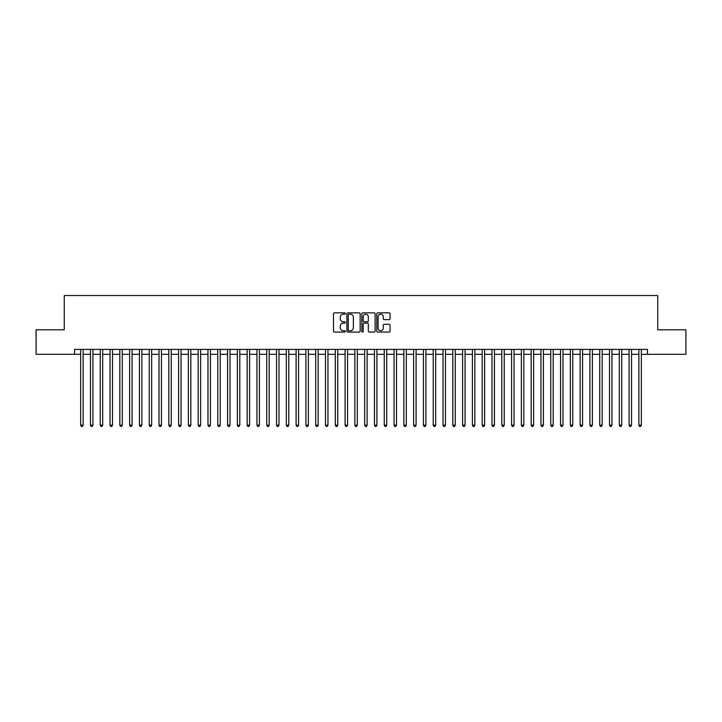 <?xml version="1.0" encoding="UTF-8"?>
<svg xmlns="http://www.w3.org/2000/svg" width="722" height="722" viewBox="0 0 722 722"><rect width="100%" height="100%" fill="white"/><g stroke="black" fill="none" stroke-linecap="round" stroke-linejoin="round"><path stroke-width="1.08" d="M345.333 313.519A0.677 0.677 0 0 0 344.656 312.852L334.448 312.852A0.966 0.966 0 0 0 333.483 313.808L333.483 331.118A0.966 0.966 0 0 0 334.448 332.075L344.656 332.075A0.677 0.677 0 0 0 345.333 331.407A0.677 0.677 0 0 0 344.656 330.73L343.338 330.73A3.078 3.078 0 0 1 340.261 327.653L340.261 326.209A3.078 3.078 0 0 1 343.338 323.131L344.656 323.131A0.677 0.677 0 0 0 345.333 322.463A0.677 0.677 0 0 0 344.656 321.786L343.338 321.786A3.078 3.078 0 0 1 340.261 318.718L340.261 317.274A3.078 3.078 0 0 1 343.338 314.196L344.656 314.196A0.677 0.677 0 0 0 345.333 313.519M389.095 319.629A0.966 0.966 0 0 0 390.051 318.664L390.051 313.808A0.966 0.966 0 0 0 389.095 312.852L377.75 312.852A0.966 0.966 0 0 0 376.794 313.808L376.794 331.118A0.966 0.966 0 0 0 377.75 332.075L389.095 332.075A0.966 0.966 0 0 0 390.051 331.118L390.051 325.252A0.966 0.966 0 0 0 389.095 324.286L384.239 324.286A0.966 0.966 0 0 0 383.274 325.252L383.274 328.158A2.572 2.572 0 0 1 380.711 330.73A2.572 2.572 0 0 1 378.138 328.158L378.138 316.768A2.572 2.572 0 0 1 380.711 314.196A2.572 2.572 0 0 1 383.274 316.768L383.274 318.664A0.966 0.966 0 0 0 384.239 319.629L389.095 319.629M74.537 354.294L36.1 354.294L36.1 329.81L64.258 329.81L64.258 295.533L657.742 295.533L657.742 329.81L685.9 329.81L685.9 354.294L647.463 354.294L647.463 349.394L74.537 349.394L74.537 354.294L80.656 354.294M360.161 313.808A0.966 0.966 0 0 0 359.195 312.852L347.851 312.852A0.966 0.966 0 0 0 346.894 313.808L346.894 331.118A0.966 0.966 0 0 0 347.851 332.075L359.195 332.075A0.966 0.966 0 0 0 360.161 331.118L360.161 313.808M362.805 312.852L374.149 312.852A0.966 0.966 0 0 1 375.106 313.808L375.106 331.118A0.966 0.966 0 0 1 374.149 332.075L369.294 332.075A0.966 0.966 0 0 1 368.328 331.118L368.328 324.097A0.966 0.966 0 0 0 367.372 323.131L364.15 323.131A0.966 0.966 0 0 0 363.184 324.097L363.184 331.407A0.677 0.677 0 0 1 362.516 332.075A0.677 0.677 0 0 1 361.839 331.407L361.839 313.808A0.966 0.966 0 0 1 362.805 312.852M83.111 354.294L90.458 354.294M92.903 354.294L100.25 354.294M102.695 354.294L110.042 354.294M112.488 354.294L119.834 354.294M122.28 354.294L129.626 354.294M132.081 354.294L139.418 354.294M141.873 354.294L149.219 354.294M151.665 354.294L159.011 354.294M161.457 354.294L168.804 354.294M171.249 354.294L178.596 354.294M181.041 354.294L188.388 354.294M190.834 354.294L198.18 354.294M200.635 354.294L207.972 354.294M210.427 354.294L217.773 354.294M220.219 354.294L227.565 354.294M230.011 354.294L237.357 354.294M239.803 354.294L247.15 354.294M249.595 354.294L256.942 354.294M259.397 354.294L266.734 354.294M269.189 354.294L276.535 354.294M278.981 354.294L286.327 354.294M288.773 354.294L296.119 354.294M298.565 354.294L305.911 354.294M308.357 354.294L315.704 354.294M318.149 354.294L325.496 354.294M327.95 354.294L335.288 354.294M337.743 354.294L345.089 354.294M347.535 354.294L354.881 354.294M357.327 354.294L364.673 354.294M367.119 354.294L374.465 354.294M376.911 354.294L384.257 354.294M386.712 354.294L394.05 354.294M396.504 354.294L403.851 354.294M406.296 354.294L413.643 354.294M416.089 354.294L423.435 354.294M425.881 354.294L433.227 354.294M435.673 354.294L443.019 354.294M445.465 354.294L452.811 354.294M455.266 354.294L462.603 354.294M465.058 354.294L472.405 354.294M474.85 354.294L482.197 354.294M484.642 354.294L491.989 354.294M494.435 354.294L501.781 354.294M504.227 354.294L511.573 354.294M514.028 354.294L521.365 354.294M523.82 354.294L531.166 354.294M533.612 354.294L540.958 354.294M543.404 354.294L550.751 354.294M553.196 354.294L560.543 354.294M562.989 354.294L570.335 354.294M572.781 354.294L580.127 354.294M582.582 354.294L589.919 354.294M592.374 354.294L599.72 354.294M602.166 354.294L609.512 354.294M611.958 354.294L619.305 354.294M621.75 354.294L629.097 354.294M631.542 354.294L638.889 354.294M641.344 354.294L647.463 354.294M348.916 314.196A0.677 0.677 0 0 0 348.239 314.864L348.239 330.053A0.677 0.677 0 0 0 348.916 330.73L350.305 330.73A3.078 3.078 0 0 0 353.383 327.653L353.383 317.274A3.078 3.078 0 0 0 350.305 314.196L348.916 314.196M368.328 316.814A2.572 2.572 0 0 0 365.756 314.241A2.572 2.572 0 0 0 363.184 316.814L363.184 320.83A0.966 0.966 0 0 0 364.15 321.786L367.372 321.786A0.966 0.966 0 0 0 368.328 320.83L368.328 316.814M83.111 349.394L83.111 425.195L80.656 425.195L80.656 349.394M83.111 425.195L82.371 426.467L81.396 426.467L80.656 425.195M92.903 349.394L92.903 425.195L90.458 425.195L90.458 349.394M92.903 425.195L92.172 426.467L91.189 426.467L90.458 425.195M102.695 349.394L102.695 425.195L100.25 425.195L100.25 349.394M102.695 425.195L101.964 426.467L100.981 426.467L100.25 425.195M112.488 349.394L112.488 425.195L110.042 425.195L110.042 349.394M112.488 425.195L111.757 426.467L110.773 426.467L110.042 425.195M122.28 349.394L122.28 425.195L119.834 425.195L119.834 349.394M122.28 425.195L121.549 426.467L120.565 426.467L119.834 425.195M132.081 349.394L132.081 425.195L129.626 425.195L129.626 349.394M132.081 425.195L131.341 426.467L130.366 426.467L129.626 425.195M141.873 349.394L141.873 425.195L139.418 425.195L139.418 349.394M141.873 425.195L141.133 426.467L140.158 426.467L139.418 425.195M151.665 349.394L151.665 425.195L149.219 425.195L149.219 349.394M151.665 425.195L150.925 426.467L149.95 426.467L149.219 425.195M161.457 349.394L161.457 425.195L159.011 425.195L159.011 349.394M161.457 425.195L160.726 426.467L159.743 426.467L159.011 425.195M171.249 349.394L171.249 425.195L168.804 425.195L168.804 349.394M171.249 425.195L170.518 426.467L169.535 426.467L168.804 425.195M181.041 349.394L181.041 425.195L178.596 425.195L178.596 349.394M181.041 425.195L180.31 426.467L179.327 426.467L178.596 425.195M190.834 349.394L190.834 425.195L188.388 425.195L188.388 349.394M190.834 425.195L190.103 426.467L189.128 426.467L188.388 425.195M200.635 349.394L200.635 425.195L198.18 425.195L198.18 349.394M200.635 425.195L199.895 426.467L198.92 426.467L198.18 425.195M210.427 349.394L210.427 425.195L207.972 425.195L207.972 349.394M210.427 425.195L209.687 426.467L208.712 426.467L207.972 425.195M220.219 349.394L220.219 425.195L217.773 425.195L217.773 349.394M220.219 425.195L219.488 426.467L218.504 426.467L217.773 425.195M230.011 349.394L230.011 425.195L227.565 425.195L227.565 349.394M230.011 425.195L229.28 426.467L228.296 426.467L227.565 425.195M239.803 349.394L239.803 425.195L237.357 425.195L237.357 349.394M239.803 425.195L239.072 426.467L238.089 426.467L237.357 425.195M249.595 349.394L249.595 425.195L247.15 425.195L247.15 349.394M249.595 425.195L248.864 426.467L247.881 426.467L247.15 425.195M259.397 349.394L259.397 425.195L256.942 425.195L256.942 349.394M259.397 425.195L258.656 426.467L257.682 426.467L256.942 425.195M269.189 349.394L269.189 425.195L266.734 425.195L266.734 349.394M269.189 425.195L268.449 426.467L267.474 426.467L266.734 425.195M278.981 349.394L278.981 425.195L276.535 425.195L276.535 349.394M278.981 425.195L278.241 426.467L277.266 426.467L276.535 425.195M288.773 349.394L288.773 425.195L286.327 425.195L286.327 349.394M288.773 425.195L288.042 426.467L287.058 426.467L286.327 425.195M298.565 349.394L298.565 425.195L296.119 425.195L296.119 349.394M298.565 425.195L297.834 426.467L296.85 426.467L296.119 425.195M308.357 349.394L308.357 425.195L305.911 425.195L305.911 349.394M308.357 425.195L307.626 426.467L306.642 426.467L305.911 425.195M318.149 349.394L318.149 425.195L315.704 425.195L315.704 349.394M318.149 425.195L317.418 426.467L316.444 426.467L315.704 425.195M327.95 349.394L327.95 425.195L325.496 425.195L325.496 349.394M327.95 425.195L327.21 426.467L326.236 426.467L325.496 425.195M337.743 349.394L337.743 425.195L335.288 425.195L335.288 349.394M337.743 425.195L337.003 426.467L336.028 426.467L335.288 425.195M347.535 349.394L347.535 425.195L345.089 425.195L345.089 349.394M347.535 425.195L346.804 426.467L345.82 426.467L345.089 425.195M357.327 349.394L357.327 425.195L354.881 425.195L354.881 349.394M357.327 425.195L356.596 426.467L355.612 426.467L354.881 425.195M367.119 349.394L367.119 425.195L364.673 425.195L364.673 349.394M367.119 425.195L366.388 426.467L365.404 426.467L364.673 425.195M376.911 349.394L376.911 425.195L374.465 425.195L374.465 349.394M376.911 425.195L376.18 426.467L375.196 426.467L374.465 425.195M386.712 349.394L386.712 425.195L384.257 425.195L384.257 349.394M386.712 425.195L385.972 426.467L384.997 426.467L384.257 425.195M396.504 349.394L396.504 425.195L394.05 425.195L394.05 349.394M396.504 425.195L395.764 426.467L394.79 426.467L394.05 425.195M406.296 349.394L406.296 425.195L403.851 425.195L403.851 349.394M406.296 425.195L405.556 426.467L404.582 426.467L403.851 425.195M416.089 349.394L416.089 425.195L413.643 425.195L413.643 349.394M416.089 425.195L415.358 426.467L414.374 426.467L413.643 425.195M425.881 349.394L425.881 425.195L423.435 425.195L423.435 349.394M425.881 425.195L425.15 426.467L424.166 426.467L423.435 425.195M435.673 349.394L435.673 425.195L433.227 425.195L433.227 349.394M435.673 425.195L434.942 426.467L433.958 426.467L433.227 425.195M445.465 349.394L445.465 425.195L443.019 425.195L443.019 349.394M445.465 425.195L444.734 426.467L443.759 426.467L443.019 425.195M455.266 349.394L455.266 425.195L452.811 425.195L452.811 349.394M455.266 425.195L454.526 426.467L453.551 426.467L452.811 425.195M465.058 349.394L465.058 425.195L462.603 425.195L462.603 349.394M465.058 425.195L464.318 426.467L463.343 426.467L462.603 425.195M474.85 349.394L474.85 425.195L472.405 425.195L472.405 349.394M474.85 425.195L474.119 426.467L473.136 426.467L472.405 425.195M484.642 349.394L484.642 425.195L482.197 425.195L482.197 349.394M484.642 425.195L483.911 426.467L482.928 426.467L482.197 425.195M494.435 349.394L494.435 425.195L491.989 425.195L491.989 349.394M494.435 425.195L493.704 426.467L492.72 426.467L491.989 425.195M504.227 349.394L504.227 425.195L501.781 425.195L501.781 349.394M504.227 425.195L503.496 426.467L502.512 426.467L501.781 425.195M514.028 349.394L514.028 425.195L511.573 425.195L511.573 349.394M514.028 425.195L513.288 426.467L512.313 426.467L511.573 425.195M523.82 349.394L523.82 425.195L521.365 425.195L521.365 349.394M523.82 425.195L523.08 426.467L522.105 426.467L521.365 425.195M533.612 349.394L533.612 425.195L531.166 425.195L531.166 349.394M533.612 425.195L532.872 426.467L531.897 426.467L531.166 425.195M543.404 349.394L543.404 425.195L540.958 425.195L540.958 349.394M543.404 425.195L542.673 426.467L541.69 426.467L540.958 425.195M553.196 349.394L553.196 425.195L550.751 425.195L550.751 349.394M553.196 425.195L552.465 426.467L551.482 426.467L550.751 425.195M562.989 349.394L562.989 425.195L560.543 425.195L560.543 349.394M562.989 425.195L562.257 426.467L561.274 426.467L560.543 425.195M572.781 349.394L572.781 425.195L570.335 425.195L570.335 349.394M572.781 425.195L572.05 426.467L571.075 426.467L570.335 425.195M582.582 349.394L582.582 425.195L580.127 425.195L580.127 349.394M582.582 425.195L581.842 426.467L580.867 426.467L580.127 425.195M592.374 349.394L592.374 425.195L589.919 425.195L589.919 349.394M592.374 425.195L591.634 426.467L590.659 426.467L589.919 425.195M602.166 349.394L602.166 425.195L599.72 425.195L599.72 349.394M602.166 425.195L601.435 426.467L600.451 426.467L599.72 425.195M611.958 349.394L611.958 425.195L609.512 425.195L609.512 349.394M611.958 425.195L611.227 426.467L610.243 426.467L609.512 425.195M621.75 349.394L621.75 425.195L619.305 425.195L619.305 349.394M621.75 425.195L621.019 426.467L620.036 426.467L619.305 425.195M631.542 349.394L631.542 425.195L629.097 425.195L629.097 349.394M631.542 425.195L630.811 426.467L629.828 426.467L629.097 425.195M641.344 349.394L641.344 425.195L638.889 425.195L638.889 349.394M641.344 425.195L640.604 426.467L639.629 426.467L638.889 425.195"/></g></svg>
